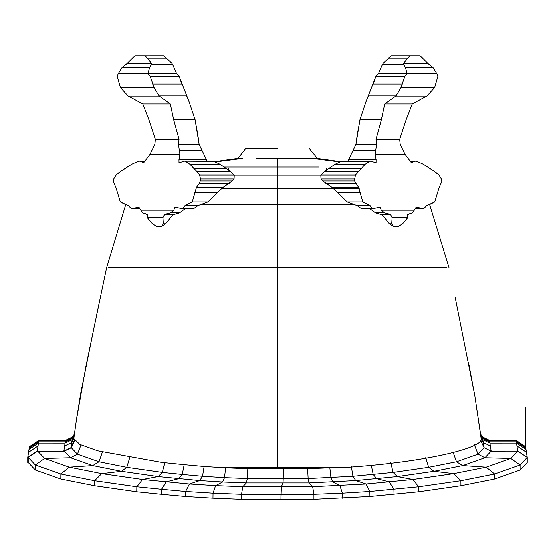 <?xml version="1.0" encoding="UTF-8"?>
<svg xmlns="http://www.w3.org/2000/svg" width="555" height="555" viewBox="0 0 555 555"><rect width="100%" height="100%" fill="white"/><g stroke="black" fill="none" stroke-linecap="round" stroke-linejoin="round"><path stroke-width="0.83" d="M525.64 447.226L516.157 440.906L516.067 440.351L525.55 446.671L527.25 457.417L517.773 451.118L491.147 451.132L484.106 447.732L480.762 440.712M516.067 440.351L489.441 440.351L489.531 440.906L516.157 440.906L517.773 451.118L510.836 458.444L486.166 467.15L453.74 473.602L412.941 479.451L366.036 483.96L312.666 486.659L281.44 486.659L283.071 482.892L283.626 468.67L284.167 467.31L283.577 468.67L283.036 482.892L281.413 486.659L280.962 499.202L281.44 486.659M525.786 448.135L516.303 441.822L489.677 441.822L491.147 451.132L484.897 457.736L462.717 465.562L433.927 471.285L397.325 476.537L355.713 480.533L309.093 482.892L283.071 482.892M489.441 440.351L482.399 436.938L482.489 437.493L489.531 440.906L489.677 441.822L482.635 438.408L484.106 447.732L478.021 454.156L456.488 461.76L428.647 467.296L393.134 472.395L352.931 476.245L308.15 478.514L283.473 478.514M480.63 434.53L482.635 438.408L480.741 435.377M480.561 434.017L482.399 436.938L480.561 434.017L474.754 395.444L468.538 362.533M526.445 452.269L516.962 445.963L490.336 445.97L483.301 442.564L481.22 439.151M280.948 499.229L313.943 499.264L369.894 496.434L418.699 491.744L460.934 485.687L494.623 478.986L520.125 469.988L527.25 462.461L527.25 457.417L520.104 464.965L494.574 473.977L460.872 480.679L418.616 486.742L369.817 491.432L342.421 493.131L313.936 494.255L281.003 494.255L280.962 493.624M313.943 499.264L313.936 494.255L312.666 486.659L309.093 482.892L308.15 478.514L307.643 468.67L283.626 468.67M342.484 498.133L342.421 493.131L339.854 485.583L332.84 481.955L330.947 477.612L329.843 467.796L307.643 468.67L306.353 467.31M280.962 499.264L281.003 494.255M369.894 496.434L369.817 491.432L366.036 483.96L355.713 480.533L352.931 476.245L351.329 466.457M337.62 467.31L329.843 467.796L328.914 467.31M394.029 494.248L393.946 489.246L389.312 481.851L376.616 478.639L373.196 474.414L371.302 465.374M418.699 491.744L418.616 486.742L412.941 479.451L397.325 476.537L393.134 472.395L390.775 462.676M460.934 485.687L460.872 480.679L453.74 473.602L433.927 471.285L428.647 467.296L425.747 457.66M494.623 478.986L494.574 473.977L486.166 467.15L462.717 465.562L456.488 461.76L453.102 452.214M520.125 469.988L520.104 464.965L510.836 458.444L484.897 457.736L478.021 454.156L474.331 444.721M74.689 440.739L71.352 447.732L64.311 451.132L37.684 451.125L28.208 457.417L28.208 462.461L35.333 469.988L60.835 478.986L94.523 485.687L136.759 491.744L161.422 494.248L185.564 496.434L212.974 498.133L241.515 499.264L280.934 499.264M71.352 447.732L77.429 454.156L81.12 444.721M64.311 451.132L70.561 457.736L77.429 454.156L98.97 461.76L102.356 452.214L102.925 452.179M37.684 451.125L44.615 458.444L70.561 457.736L92.74 465.562L121.524 471.285L158.133 476.537L199.745 480.533L222.617 481.955L246.358 482.892L283.036 482.892M28.208 457.417L35.353 464.965L44.615 458.444L69.292 467.15L101.718 473.602L142.51 479.451L189.415 483.96L215.604 485.583L242.792 486.659L281.413 486.659M35.333 469.988L35.353 464.965L60.884 473.977L94.586 480.679L136.842 486.742L161.512 489.246L185.641 491.432L213.037 493.131L241.522 494.255L280.892 494.255M241.515 499.264L241.522 494.255L242.792 486.659L246.358 482.892L247.308 478.514L283.432 478.514M212.974 498.133L213.037 493.131L215.604 485.583L222.617 481.955L224.511 477.612L247.308 478.514L247.814 468.67L283.577 468.67M185.564 496.434L185.641 491.432L189.415 483.96L199.745 480.533L202.526 476.245L224.511 477.612L225.607 467.796L247.814 468.67L249.098 467.31M161.422 494.248L161.512 489.246L166.146 481.851L178.842 478.639L182.255 474.414L202.526 476.245L204.129 466.457L225.607 467.796L226.544 467.31M136.759 491.744L136.842 486.742L142.51 479.451L158.133 476.537L162.324 472.395L182.255 474.414L184.211 464.653L204.129 466.457M94.523 485.687L94.586 480.679L101.718 473.602L121.524 471.285L126.804 467.296L162.324 472.395L164.682 462.676L184.211 464.653M60.835 478.986L60.884 473.977L69.292 467.15L92.74 465.562L98.97 461.76L126.804 467.296L129.71 457.66M100.393 451.527L102.356 452.214M28.208 462.461L27.75 462.461L27.75 457.417L37.227 451.118L63.853 451.132L70.894 447.732L74.342 440.247M29.36 447.226L38.843 440.906L38.933 440.351L29.45 446.671L28.555 452.269L38.038 445.963L37.227 451.118M38.933 440.351L65.559 440.351L65.469 440.906L38.843 440.906L38.038 445.963L64.664 445.97L63.853 451.132M29.214 448.135L38.697 441.822L65.323 441.822L64.664 445.97L71.699 442.564L70.894 447.732M65.559 440.351L72.601 436.938L72.511 437.493L65.469 440.906L65.323 441.822L72.365 438.408L71.699 442.564L73.857 438.991M74.384 434.516L72.365 438.408L74.266 435.363M74.453 433.996L72.601 436.938L74.453 433.996L75.265 428.085L73.836 438.623L79.809 444.395L97.652 450.785L164.662 462.932M28.555 452.269L27.75 457.417M77.665 411.935L76.111 422.188M76.306 420.829L76.493 419.601M76.5 419.531L76.958 416.5M76.965 416.437L76.423 420.038M75.91 423.562L75.369 427.322M106.65 267.559L125.812 204.344L106.65 267.559L85.893 366.487L76.347 420.551L73.836 438.623M446.511 267.559L277.618 267.559L277.618 467.31L347.305 467.31C429.501 461.76 484.446 447.226 481.143 438.637M277.618 467.31L217.838 467.31M277.5 148.234L245.893 148.234L277.5 148.234M309.107 148.234L317.404 158.404L256.757 158.348M215.368 161.887L242.66 158.348L237.991 158.348L214.646 161.595M298.243 158.348L312.347 158.348L339.681 161.887M318.806 167.048L277.618 167.048L277.618 175.9L234.501 175.9M320.554 175.9L277.618 175.9L277.618 204.344L202.013 204.344M277.431 158.348L277.618 167.048L224.241 167.048M359.175 188.54L221.57 188.54M353.042 204.344L277.618 204.344L277.618 267.559L108.468 267.559M481.199 438.929L474.775 395.555L455.1 296.987M317.404 158.404L340.395 161.602M207.154 161.123L199.106 144.231L195.131 119.818L189.179 101.947L179.182 76.451L176.65 73.711L172.709 64.664L171.779 63.208L163.78 55.736L145.223 55.75L163.78 55.75M213.848 161.304L184.225 161.123L213.848 161.304L220.002 164.259L230.672 171.571L234.231 175.075L234.05 179.001L233.197 180.035L200.591 180.035L199.37 183.247L196.463 187.43L223.02 187.43L232.247 180.999L200.452 180.999M196.463 187.43L192.245 201.944L185.016 205.6L182.727 208.833L174.874 207.105L173.833 210.185L170.558 212.856L164.509 214.424L162.934 217.643L163.323 223.797L161.526 226.412L156.6 226.412L152.438 223.797L147.269 217.643L147.609 214.424L142.489 212.856L138.812 207.105L131.459 208.833L128.281 205.6L120.303 201.944L115.898 187.43L113.234 181.443L113.733 179.001L116.106 175.075L120.511 171.502L131.618 164.259L138.216 161.304L139.652 161.123L141.22 161.394L143.578 162.816L149.982 154.325L154.859 144.231L155.351 139.333L148.948 119.818L142.788 103.958L128.011 95.939L120.407 87.558L117.202 76.451L118.153 73.843L122.1 67.502L126.922 63.721L134.927 55.736L145.223 55.736L151.751 63.721L151.307 64.664L172.709 64.664M126.922 63.721L151.751 63.721M194.826 192.488L217.491 192.488L223.02 187.43M192.245 201.944L207.924 201.944L217.491 192.488M185.523 161.304L189.963 164.259L196.81 171.502L199.599 175.075L200.549 179.001L234.05 179.001M200.549 179.001L200.591 180.035M196.81 171.502L230.533 171.502M199.599 175.075L234.231 175.075M189.963 164.259L220.002 164.259M151.307 64.664L149.628 67.502L147.907 73.711L150.238 76.451L154.033 87.558L159.021 95.939L170.343 103.958L173.722 119.818L179.057 139.333L178.481 144.231L179.952 154.325L178.987 159.59L179.022 162.816L184.225 161.123M178.987 159.59L206.259 159.59M179.542 150.107L201.687 150.107L202.089 151.168M178.481 144.231L199.106 144.231L197.74 134.095L194.576 117.521M173.722 119.818L195.131 119.818M159.021 95.939L186.598 95.939L189.179 101.947M152.542 84.082L181.915 84.082L180.562 80.496M150.238 76.451L179.182 76.451M147.907 73.711L176.65 73.711M147.491 58.865L166.68 58.865M161.526 226.412L165.64 223.797L173.16 214.424M163.323 223.797L165.64 223.797M165.439 214.487L174.076 214.487L179.57 212.856L185.058 208.833M182.727 208.833L193.397 208.833L198.031 205.6L207.924 201.944M185.016 205.6L198.031 205.6M135.191 208.222L139.416 208.222M131.459 208.833L139.804 208.833M141.22 161.394L144.723 161.394M232.247 180.999L233.197 180.035M122.1 67.502L149.628 67.502M140.804 210.185L173.833 210.185M118.368 73.711L148.123 73.843M120.407 87.558L154.033 87.558M129.26 96.82L159.819 96.82M142.788 103.958L170.343 103.958M179.952 154.325L149.982 154.325L154.859 144.231L155.351 139.333L179.057 139.333M147.269 217.643L162.934 217.643M228.82 170.44L228.82 168.061L225.58 168.061M324.384 171.571L335.053 164.259L341.207 161.304L370.83 161.123L369.533 161.304L365.093 164.259L355.457 175.075L320.825 175.075L324.384 171.571M347.902 161.123L355.949 144.231L359.924 119.818L365.877 101.947L375.874 76.451L378.406 73.711L382.346 64.664L383.276 63.208L391.275 55.736L409.833 55.736L391.275 55.75M355.457 175.075L354.465 180.035L321.858 180.035L321.005 179.001L320.825 175.075M358.592 187.43L332.036 187.43L322.809 180.999L354.603 180.999L358.592 187.43L362.81 201.944L370.039 205.6L372.329 208.833L380.182 207.105L381.229 210.185L384.497 212.856L390.547 214.424L392.121 217.643L391.733 223.797L393.53 226.412L398.455 226.412L402.618 223.797L407.786 217.643L407.446 214.424L412.573 212.856L416.25 207.105L423.597 208.833L426.774 205.6L434.752 201.944L439.158 187.43L441.822 181.443L441.322 179.001L438.95 175.075L434.544 171.502L423.437 164.259L416.84 161.304L415.404 161.123L413.836 161.394L411.477 162.816L405.074 154.325L400.197 144.231L399.704 139.333L406.107 119.818L412.268 103.958L427.045 95.939L434.648 87.558L437.853 76.451L436.903 73.843L432.956 67.502L428.134 63.721L420.128 55.736L409.833 55.736L403.305 63.721L403.749 64.664L382.346 64.664M428.134 63.721L403.305 63.721M360.23 192.488L337.565 192.488L332.036 187.43M362.81 201.944L347.132 201.944L337.565 192.488M354.506 179.001L321.005 179.001M358.246 171.502L324.522 171.502M365.093 164.259L335.053 164.259M369.533 161.304L341.207 161.304M403.749 64.664L405.427 67.502L407.148 73.711L404.817 76.451L401.022 87.558L396.034 95.939L384.712 103.958L381.334 119.818L375.999 139.333L376.574 144.231L375.104 154.325L376.068 159.59L376.033 162.816L370.83 161.123M376.068 159.59L348.797 159.59M375.513 150.107L353.368 150.107L352.966 151.168M376.574 144.231L355.949 144.231L357.316 134.095L360.479 117.521M381.334 119.818L359.924 119.818M396.034 95.939L368.458 95.939L365.877 101.947M402.514 84.082L373.14 84.082L374.493 80.496M404.817 76.451L375.874 76.451M407.148 73.711L378.406 73.711M407.564 58.865L388.375 58.865M393.53 226.412L389.416 223.797L381.896 214.424M391.733 223.797L389.416 223.797M389.617 214.487L380.98 214.487L375.485 212.856L369.998 208.833M372.329 208.833L361.659 208.833L357.025 205.6L347.132 201.944M370.039 205.6L357.025 205.6M419.864 208.222L415.639 208.222M423.597 208.833L415.258 208.833M413.836 161.394L410.332 161.394M354.465 180.035L354.603 180.999M322.809 180.999L321.858 180.035M432.956 67.502L405.427 67.502M414.252 210.185L381.229 210.185M436.688 73.711L406.933 73.843M434.648 87.558L401.022 87.558M425.796 96.82L395.236 96.82M406.107 119.818L412.268 103.958L384.712 103.958M375.104 154.325L405.074 154.325L400.197 144.231L399.704 139.333L375.999 139.333M407.786 217.643L392.121 217.643M326.236 170.44L326.236 168.061L329.476 168.061M132.083 58.865L134.927 55.75M125.707 204.67L120.303 201.944M139.652 161.123L144.938 161.123L146.118 159.59M123.037 169.934L131.618 164.259L138.216 161.304M422.979 58.865L420.128 55.75M429.632 204.559L434.752 201.944M415.404 161.123L410.117 161.123L408.938 159.59M432.026 169.934L423.437 164.259L416.84 161.304M525.55 446.671L525.55 407.481M525.987 449.404L516.504 443.084L489.878 443.091L482.836 439.678L480.894 436.542M29.013 449.404L38.496 443.084L65.122 443.091L72.164 439.678L74.113 436.535M199.37 183.247L229.284 183.247M193.785 168.408L226.024 168.408M170.558 212.856L179.57 212.856M355.686 183.247L325.771 183.247M361.27 168.408L329.039 168.408M384.497 212.856L375.485 212.856M76.347 420.544L80.898 392.385L94.392 325.854M96.417 316.1L99.296 302.302M104.25 278.825L105.311 273.844M245.893 148.234L237.991 158.348M429.563 204.344L448.988 267.559M146.638 214.487L147.595 214.487M408.418 214.487L407.46 214.487"/></g></svg>
